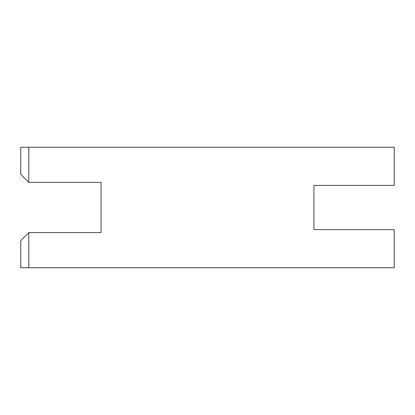 <?xml version="1.0" encoding="UTF-8"?>
<svg xmlns="http://www.w3.org/2000/svg" width="415" height="415" viewBox="0 0 415 415"><rect width="100%" height="100%" fill="white"/><g stroke="black" fill="none" stroke-linecap="round" stroke-linejoin="round"><path stroke-width="0.31" stroke-dasharray="2.08 1.56" d="M20.75 174.367L28.78 182.398L28.78 147.258L20.75 147.258L20.75 174.367M20.75 267.742L28.78 267.742L28.78 232.602L20.75 240.633L20.75 267.742M28.78 147.258L394.25 147.258L394.25 185.412L313.927 185.412L313.927 229.588L394.25 229.588L394.25 267.742L28.78 267.742M28.78 232.602L101.073 232.602L101.073 182.398L28.78 182.398"/><path stroke-width="0.62" d="M20.75 267.742L20.75 240.633L28.78 232.602L28.78 267.742L20.75 267.742M28.78 182.398L20.75 174.367L20.75 147.258L28.78 147.258L28.78 182.398L101.073 182.398L101.073 232.602L28.78 232.602M28.78 267.742L394.25 267.742L394.25 229.588L313.927 229.588L313.927 185.412L394.25 185.412L394.25 147.258L28.78 147.258"/></g></svg>
